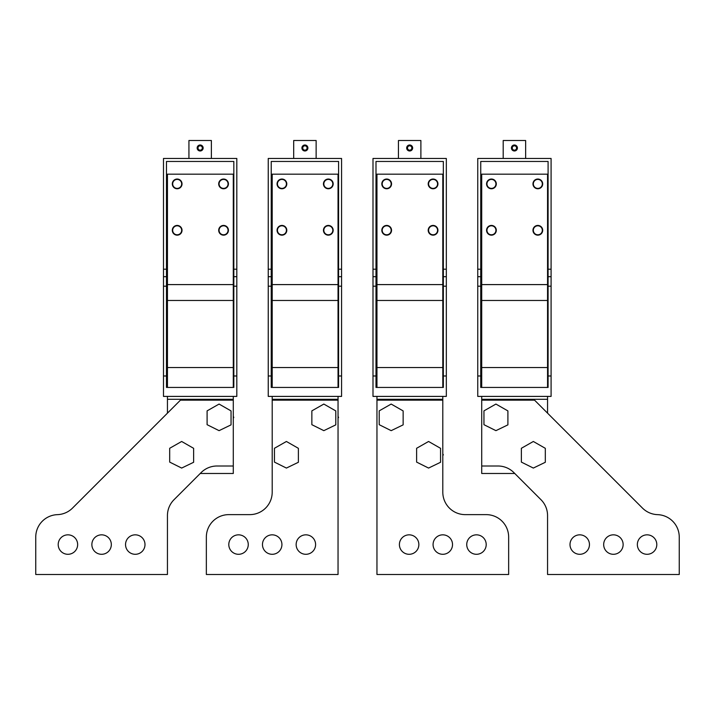 <?xml version="1.0" encoding="UTF-8"?>
<svg xmlns="http://www.w3.org/2000/svg" width="715" height="715" viewBox="0 0 715 715"><rect width="100%" height="100%" fill="white"/><g stroke="black" fill="none" stroke-linecap="round" stroke-linejoin="round"><path stroke-width="1.07" d="M233.287 400.15L180.448 400.15L72.519 508.088A22.451 22.451 0 0 1 57.423 514.648A22.451 22.451 0 0 0 35.75 537.081L35.75 574.494L167.444 574.494L167.444 515.578A22.451 22.451 180 0 1 174.022 499.705L201.147 472.57A22.451 22.451 180 0 1 217.02 466.001L233.287 466.001L233.287 396.405M125.545 544.562A9.724 9.724 180 0 0 135.269 554.295A9.724 9.724 180 0 0 144.993 544.562A9.724 9.724 180 0 0 135.269 534.838A9.724 9.724 180 0 0 125.545 544.562M91.869 544.562A9.724 9.724 180 0 0 101.593 554.295A9.724 9.724 180 0 0 111.326 544.562A9.724 9.724 180 0 0 101.593 534.838A9.724 9.724 180 0 0 91.869 544.562M58.201 544.562A9.724 9.724 180 0 0 67.925 554.295A9.724 9.724 180 0 0 77.649 544.562A9.724 9.724 180 0 0 67.925 534.838A9.724 9.724 180 0 0 58.201 544.562M338.043 574.494L338.043 400.15L272.201 400.15L272.201 492.188A22.451 22.451 180 0 1 249.75 514.63L228.8 514.63A22.451 22.451 180 0 0 206.349 537.081L206.349 574.494L338.043 574.494M228.8 544.562A9.724 9.724 180 0 0 238.524 554.295A9.724 9.724 180 0 0 248.257 544.562A9.724 9.724 180 0 0 238.524 534.838A9.724 9.724 180 0 0 228.8 544.562M281.925 544.562A9.724 9.724 180 0 0 272.201 534.838A9.724 9.724 180 0 0 262.468 544.562A9.724 9.724 180 0 0 272.201 554.295A9.724 9.724 180 0 0 281.925 544.562M296.144 544.562A9.724 9.724 180 0 0 305.868 554.295A9.724 9.724 180 0 0 315.601 544.562A9.724 9.724 180 0 0 305.868 534.838A9.724 9.724 180 0 0 296.144 544.562M376.957 574.494L376.957 400.15L442.8 400.15L442.8 492.188A22.451 22.451 180 0 0 465.25 514.63L486.2 514.63A22.451 22.451 180 0 1 508.651 537.081L508.651 574.494L376.957 574.494M418.856 544.562A9.724 9.724 180 0 0 409.132 534.838A9.724 9.724 180 0 0 399.399 544.562A9.724 9.724 180 0 0 409.132 554.295A9.724 9.724 180 0 0 418.856 544.562M433.076 544.562A9.724 9.724 180 0 0 442.8 554.295A9.724 9.724 180 0 0 452.524 544.562A9.724 9.724 180 0 0 442.8 534.838A9.724 9.724 180 0 0 433.076 544.562M486.2 544.562A9.724 9.724 180 0 0 476.476 534.838A9.724 9.724 180 0 0 466.743 544.562A9.724 9.724 180 0 0 476.476 554.295A9.724 9.724 180 0 0 486.2 544.562M481.713 400.15L534.552 400.15L642.481 508.088A22.451 22.451 180 0 0 657.577 514.648A22.451 22.451 180 0 1 679.25 537.081L679.25 574.494L547.556 574.494L547.556 515.578A22.451 22.451 0 0 0 540.978 499.705L513.853 472.57A22.451 22.451 0 0 0 497.98 466.001L481.713 466.001L481.713 400.15M589.455 544.562A9.724 9.724 0 0 1 579.731 554.295A9.724 9.724 0 0 1 570.007 544.562A9.724 9.724 0 0 1 579.731 534.838A9.724 9.724 0 0 1 589.455 544.562M623.131 544.562A9.724 9.724 0 0 1 613.407 554.295A9.724 9.724 0 0 1 603.675 544.562A9.724 9.724 0 0 1 613.407 534.838A9.724 9.724 0 0 1 623.131 544.562M656.799 544.562A9.724 9.724 0 0 1 647.075 554.295A9.724 9.724 0 0 1 637.351 544.562A9.724 9.724 0 0 1 647.075 534.838A9.724 9.724 0 0 1 656.799 544.562M272.201 454.025L272.201 455.518M442.8 455.661L443.318 454.776L442.8 453.882M233.287 418.248L233.805 417.363L233.287 416.47M338.043 418.248L338.561 417.363L338.043 416.47M376.957 416.613L376.957 418.105M481.713 416.613L481.713 418.105M181.664 441.477L169.687 448.278L169.687 462.104L181.664 468.066L193.631 462.274L193.631 448.323L181.664 441.477M286.411 441.477L274.444 448.278L274.444 462.104L286.411 468.066L298.387 462.274L298.387 448.323L286.411 441.477M428.58 441.477L416.613 448.278L416.613 462.104L428.58 468.066L440.556 462.274L440.556 448.323L428.58 441.477M533.336 441.477L521.369 448.278L521.369 462.104L533.336 468.066L545.313 462.274L545.313 448.323L533.336 441.477M219.076 404.064L207.1 410.866L207.1 424.692L219.076 430.653L231.043 424.862L231.043 410.911L219.076 404.064M323.832 404.064L311.856 410.866L311.856 424.692L323.832 430.653L335.8 424.862L335.8 410.911L323.832 404.064M391.168 404.064L379.2 410.866L379.2 424.692L391.168 430.653L403.144 424.862L403.144 410.911L391.168 404.064M495.924 404.064L483.957 410.866L483.957 424.692L495.924 430.653L507.9 424.862L507.9 410.911L495.924 404.064M219.291 227.969A4.862 4.862 0 0 1 225.895 226.029A4.862 4.862 0 0 1 227.835 232.625A4.862 4.862 0 0 1 221.23 234.565A4.862 4.862 0 0 1 219.291 227.969M167.444 387.432L167.444 174.174L233.287 174.174L233.287 387.432M172.905 181.574A4.862 4.862 0 0 0 174.835 188.17A4.862 4.862 0 0 0 181.44 186.24A4.862 4.862 0 0 0 179.501 179.635A4.862 4.862 0 0 0 172.905 181.574M227.835 186.24A4.862 4.862 0 0 0 225.895 179.635A4.862 4.862 0 0 0 219.291 181.574A4.862 4.862 0 0 0 221.23 188.17A4.862 4.862 0 0 0 227.835 186.24M181.44 232.625A4.862 4.862 0 0 0 179.501 226.029A4.862 4.862 0 0 0 172.905 227.969A4.862 4.862 0 0 0 174.835 234.565A4.862 4.862 0 0 0 181.44 232.625M233.287 466.001L233.287 473.482L200.245 473.482M167.444 396.405L167.444 413.154M324.047 227.969A4.862 4.862 0 0 1 330.652 226.029A4.862 4.862 0 0 1 332.582 232.625A4.862 4.862 0 0 1 325.986 234.565A4.862 4.862 0 0 1 324.047 227.969M272.201 387.432L272.201 174.174L338.043 174.174L338.043 387.432M277.661 181.574A4.862 4.862 0 0 0 279.592 188.17A4.862 4.862 0 0 0 286.197 186.24A4.862 4.862 0 0 0 284.257 179.635A4.862 4.862 0 0 0 277.661 181.574M332.582 186.24A4.862 4.862 0 0 0 330.652 179.635A4.862 4.862 0 0 0 324.047 181.574A4.862 4.862 0 0 0 325.986 188.17A4.862 4.862 0 0 0 332.582 186.24M286.197 232.625A4.862 4.862 0 0 0 284.257 226.029A4.862 4.862 0 0 0 277.661 227.969A4.862 4.862 0 0 0 279.592 234.565A4.862 4.862 0 0 0 286.197 232.625M338.043 396.405L338.043 400.15M272.201 396.405L272.201 473.482M428.803 227.969A4.862 4.862 0 0 1 435.408 226.029A4.862 4.862 0 0 1 437.339 232.625A4.862 4.862 0 0 1 430.743 234.565A4.862 4.862 0 0 1 428.803 227.969M376.957 387.432L376.957 174.174L442.8 174.174L442.8 387.432M382.418 181.574A4.862 4.862 0 0 0 384.348 188.17A4.862 4.862 0 0 0 390.953 186.24A4.862 4.862 0 0 0 389.014 179.635A4.862 4.862 0 0 0 382.418 181.574M437.339 186.24A4.862 4.862 0 0 0 435.408 179.635A4.862 4.862 0 0 0 428.803 181.574A4.862 4.862 0 0 0 430.743 188.17A4.862 4.862 0 0 0 437.339 186.24M390.953 232.625A4.862 4.862 0 0 0 389.014 226.029A4.862 4.862 0 0 0 382.418 227.969A4.862 4.862 0 0 0 384.348 234.565A4.862 4.862 0 0 0 390.953 232.625M442.8 396.405L442.8 473.482M376.957 396.405L376.957 400.15M533.56 227.969A4.862 4.862 0 0 1 540.165 226.029A4.862 4.862 0 0 1 542.095 232.625A4.862 4.862 0 0 1 535.499 234.565A4.862 4.862 0 0 1 533.56 227.969M481.713 387.432L481.713 174.174L547.556 174.174L547.556 387.432M487.165 181.574A4.862 4.862 0 0 0 489.105 188.17A4.862 4.862 0 0 0 495.709 186.24A4.862 4.862 0 0 0 493.77 179.635A4.862 4.862 0 0 0 487.165 181.574M542.095 186.24A4.862 4.862 0 0 0 540.165 179.635A4.862 4.862 0 0 0 533.56 181.574A4.862 4.862 0 0 0 535.499 188.17A4.862 4.862 0 0 0 542.095 186.24M495.709 232.625A4.862 4.862 0 0 0 493.77 226.029A4.862 4.862 0 0 0 487.165 227.969A4.862 4.862 0 0 0 489.105 234.565A4.862 4.862 0 0 0 495.709 232.625M547.556 396.405L547.556 413.154M481.713 396.405L481.713 473.482L514.755 473.482M172.681 230.293A4.487 4.487 0 0 0 177.168 234.788A4.487 4.487 0 0 0 181.664 230.293A4.487 4.487 0 0 0 177.168 225.806A4.487 4.487 0 0 0 172.681 230.293M219.076 230.293A4.487 4.487 0 0 0 223.563 234.788A4.487 4.487 0 0 0 228.049 230.293A4.487 4.487 0 0 0 223.563 225.806A4.487 4.487 0 0 0 219.076 230.293M277.438 230.293A4.487 4.487 0 0 0 281.925 234.788A4.487 4.487 0 0 0 286.42 230.293A4.487 4.487 0 0 0 281.925 225.806A4.487 4.487 0 0 0 277.438 230.293M323.832 230.293A4.487 4.487 0 0 0 328.319 234.788A4.487 4.487 0 0 0 332.806 230.293A4.487 4.487 0 0 0 328.319 225.806A4.487 4.487 0 0 0 323.832 230.293M382.194 230.293A4.487 4.487 0 0 0 386.681 234.788A4.487 4.487 0 0 0 391.168 230.293A4.487 4.487 0 0 0 386.681 225.806A4.487 4.487 0 0 0 382.194 230.293M428.589 230.293A4.487 4.487 0 0 0 433.076 234.788A4.487 4.487 0 0 0 437.562 230.293A4.487 4.487 0 0 0 433.076 225.806A4.487 4.487 0 0 0 428.589 230.293M486.951 230.293A4.487 4.487 0 0 0 491.437 234.788A4.487 4.487 0 0 0 495.924 230.293A4.487 4.487 0 0 0 491.437 225.806A4.487 4.487 0 0 0 486.951 230.293M533.336 230.293A4.487 4.487 0 0 0 537.832 234.788A4.487 4.487 0 0 0 542.319 230.293A4.487 4.487 0 0 0 537.832 225.806A4.487 4.487 0 0 0 533.336 230.293M172.681 183.907A4.487 4.487 0 0 0 177.168 188.394A4.487 4.487 0 0 0 181.664 183.907A4.487 4.487 0 0 0 177.168 179.411A4.487 4.487 0 0 0 172.681 183.907M219.076 183.907A4.487 4.487 0 0 0 223.563 188.394A4.487 4.487 0 0 0 228.049 183.907A4.487 4.487 0 0 0 223.563 179.411A4.487 4.487 0 0 0 219.076 183.907M277.438 183.907A4.487 4.487 0 0 0 281.925 188.394A4.487 4.487 0 0 0 286.42 183.907A4.487 4.487 0 0 0 281.925 179.411A4.487 4.487 0 0 0 277.438 183.907M323.832 183.907A4.487 4.487 0 0 0 328.319 188.394A4.487 4.487 0 0 0 332.806 183.907A4.487 4.487 0 0 0 328.319 179.411A4.487 4.487 0 0 0 323.832 183.907M382.194 183.907A4.487 4.487 0 0 0 386.681 188.394A4.487 4.487 0 0 0 391.168 183.907A4.487 4.487 0 0 0 386.681 179.411A4.487 4.487 0 0 0 382.194 183.907M428.589 183.907A4.487 4.487 0 0 0 433.076 188.394A4.487 4.487 0 0 0 437.562 183.907A4.487 4.487 0 0 0 433.076 179.411A4.487 4.487 0 0 0 428.589 183.907M486.951 183.907A4.487 4.487 0 0 0 491.437 188.394A4.487 4.487 0 0 0 495.924 183.907A4.487 4.487 0 0 0 491.437 179.411A4.487 4.487 0 0 0 486.951 183.907M533.336 183.907A4.487 4.487 0 0 0 537.832 188.394A4.487 4.487 0 0 0 542.319 183.907A4.487 4.487 0 0 0 537.832 179.411A4.487 4.487 0 0 0 533.336 183.907M233.823 269.206L233.823 161.456L166.479 161.456L166.479 269.206L163.485 269.206L163.485 158.462L236.817 158.462L236.817 269.206L233.823 269.206L233.823 387.432L166.479 387.432L166.479 375.983L163.485 375.983L163.485 396.405L236.817 396.405L236.817 375.983L233.823 375.983M236.817 269.206L236.817 276.687L233.823 276.687M236.817 276.687L236.817 375.983M236.817 286.197L233.823 286.197M166.479 381.444L167.444 381.444M233.287 381.444L233.823 381.444M166.479 245.263L167.444 245.263M233.287 245.263L233.823 245.263M211.381 158.462L211.381 140.506L188.93 140.506L188.93 158.462M202.783 146.557A2.994 2.994 0 0 0 198.716 145.359A2.994 2.994 0 0 0 197.528 149.426A2.994 2.994 0 0 0 201.585 150.615A2.994 2.994 0 0 0 202.783 146.557M163.485 269.206L163.485 375.983M166.479 269.206L166.479 276.687L163.485 276.687M166.479 276.687L166.479 286.197L163.485 286.197M166.479 286.197L166.479 375.983M338.579 269.206L338.579 161.456L271.235 161.456L271.235 269.206L268.241 269.206L268.241 158.462L341.573 158.462L341.573 269.206L338.579 269.206L338.579 387.432L271.235 387.432L271.235 375.983L268.241 375.983L268.241 396.405L341.573 396.405L341.573 375.983L338.579 375.983M341.573 269.206L341.573 276.687L338.579 276.687M341.573 276.687L341.573 375.983M341.573 286.197L338.579 286.197M271.235 381.444L272.201 381.444M338.043 381.444L338.579 381.444M271.235 245.263L272.201 245.263M338.043 245.263L338.579 245.263M316.137 158.462L316.137 140.506L293.686 140.506L293.686 158.462M307.539 146.557A2.994 2.994 0 0 0 303.473 145.359A2.994 2.994 0 0 0 302.284 149.426A2.994 2.994 0 0 0 306.342 150.615A2.994 2.994 0 0 0 307.539 146.557M268.241 269.206L268.241 375.983M271.235 269.206L271.235 276.687L268.241 276.687M271.235 276.687L271.235 286.197L268.241 286.197M271.235 286.197L271.235 375.983M443.336 269.206L443.336 161.456L375.992 161.456L375.992 269.206L372.998 269.206L372.998 158.462L446.33 158.462L446.33 269.206L443.336 269.206L443.336 387.432L375.992 387.432L375.992 375.983L372.998 375.983L372.998 396.405L446.33 396.405L446.33 375.983L443.336 375.983M446.33 269.206L446.33 276.687L443.336 276.687M446.33 276.687L446.33 375.983M446.33 286.197L443.336 286.197M375.992 381.444L376.957 381.444M442.8 381.444L443.336 381.444M375.992 245.263L376.957 245.263M442.8 245.263L443.336 245.263M420.885 158.462L420.885 140.506L398.443 140.506L398.443 158.462M412.296 146.557A2.994 2.994 0 0 0 408.229 145.359A2.994 2.994 0 0 0 407.041 149.426A2.994 2.994 0 0 0 411.098 150.615A2.994 2.994 0 0 0 412.296 146.557M372.998 269.206L372.998 375.983M375.992 269.206L375.992 276.687L372.998 276.687M375.992 276.687L375.992 286.197L372.998 286.197M375.992 286.197L375.992 375.983M548.092 269.206L548.092 161.456L480.748 161.456L480.748 269.206L477.754 269.206L477.754 158.462L551.086 158.462L551.086 269.206L548.092 269.206L548.092 387.432L480.748 387.432L480.748 375.983L477.754 375.983L477.754 396.405L551.086 396.405L551.086 375.983L548.092 375.983M551.086 269.206L551.086 276.687L548.092 276.687M551.086 276.687L551.086 375.983M551.086 286.197L548.092 286.197M480.748 381.444L481.713 381.444M547.556 381.444L548.092 381.444M480.748 245.263L481.713 245.263M547.556 245.263L548.092 245.263M525.641 158.462L525.641 140.506L503.199 140.506L503.199 158.462M517.043 146.557A2.994 2.994 0 0 0 512.986 145.359A2.994 2.994 0 0 0 511.797 149.426A2.994 2.994 0 0 0 515.855 150.615A2.994 2.994 0 0 0 517.043 146.557M477.754 269.206L477.754 375.983M480.748 269.206L480.748 276.687L477.754 276.687M480.748 276.687L480.748 286.197L477.754 286.197M480.748 286.197L480.748 375.983M198.252 149.033A2.172 2.172 0 0 0 201.192 149.891A2.172 2.172 0 0 0 202.059 146.95A2.172 2.172 0 0 0 199.11 146.083A2.172 2.172 0 0 0 198.252 149.033M303.008 149.033A2.172 2.172 0 0 0 305.949 149.891A2.172 2.172 0 0 0 306.815 146.95A2.172 2.172 0 0 0 303.866 146.083A2.172 2.172 0 0 0 303.008 149.033M407.765 149.033A2.172 2.172 0 0 0 410.705 149.891A2.172 2.172 0 0 0 411.572 146.95A2.172 2.172 0 0 0 408.623 146.083A2.172 2.172 0 0 0 407.765 149.033M512.521 149.033A2.172 2.172 0 0 0 515.461 149.891A2.172 2.172 0 0 0 516.328 146.95A2.172 2.172 0 0 0 513.379 146.083A2.172 2.172 0 0 0 512.521 149.033M167.444 284.597L233.287 284.597M167.444 300.47L233.287 300.47M167.444 367.546L233.287 367.546M167.444 399.292L233.287 399.292M272.201 284.597L338.043 284.597M272.201 300.47L338.043 300.47M272.201 367.546L338.043 367.546M272.201 399.292L338.043 399.292M376.957 284.597L442.8 284.597M376.957 300.47L442.8 300.47M376.957 367.546L442.8 367.546M376.957 399.292L442.8 399.292M481.713 284.597L547.556 284.597M481.713 300.47L547.556 300.47M481.713 367.546L547.556 367.546M481.713 399.292L547.556 399.292M166.479 317.031L167.444 317.031M233.287 317.031L233.823 317.031M166.479 285.285L167.444 285.285M233.287 285.285L233.823 285.285M271.235 317.031L272.201 317.031M338.043 317.031L338.579 317.031M271.235 285.285L272.201 285.285M338.043 285.285L338.579 285.285M375.992 317.031L376.957 317.031M442.8 317.031L443.336 317.031M375.992 285.285L376.957 285.285M442.8 285.285L443.336 285.285M480.748 317.031L481.713 317.031M547.556 317.031L548.092 317.031M480.748 285.285L481.713 285.285M547.556 285.285L548.092 285.285"/></g></svg>
